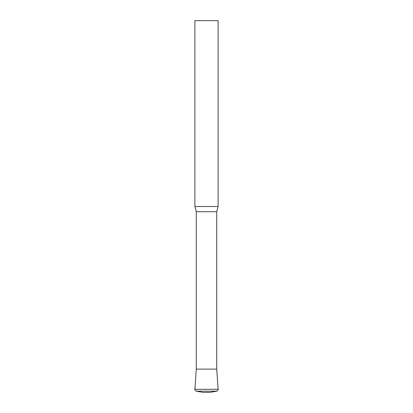 <?xml version="1.0" encoding="UTF-8"?>
<svg xmlns="http://www.w3.org/2000/svg" width="413" height="413" viewBox="0 0 413 413"><rect width="100%" height="100%" fill="white"/><g stroke="black" fill="none" stroke-linecap="round" stroke-linejoin="round"><path stroke-width="0.31" stroke-dasharray="2.06 1.55" d="M216.722 369.119L196.278 369.119L216.722 369.119M216.722 211.704L196.278 211.704M218.116 206.5L194.884 206.5M218.116 20.65L194.884 20.65M203.015 392.35L209.985 392.35M194.89 389.304L218.11 389.304M196.129 391.183L216.871 391.183"/><path stroke-width="0.62" d="M194.884 206.5L218.116 206.5L218.116 20.65L194.884 20.65L194.884 206.5L196.278 211.704L216.722 211.704L218.116 206.5M196.278 211.704L196.278 369.119L194.89 389.304L218.11 389.304L216.722 369.119L196.278 369.119L216.722 369.119L216.722 211.704M209.985 392.35L203.015 392.35L196.129 391.183L216.871 391.183L209.985 392.35M218.11 389.304C218.523 389.371 218.11 390.001 216.871 391.183M194.89 389.304C194.477 389.371 194.89 390.001 196.129 391.183"/></g></svg>

